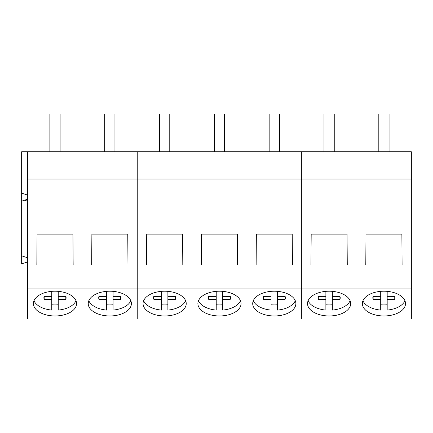 <?xml version="1.0" encoding="UTF-8"?>
<svg xmlns="http://www.w3.org/2000/svg" width="433" height="433" viewBox="0 0 433 433"><rect width="100%" height="100%" fill="white"/><g stroke="black" fill="none" stroke-linecap="round" stroke-linejoin="round"><path stroke-width="0.65" d="M60.122 151.75L60.122 113.971L49.871 113.971L49.871 151.75M114.945 151.75L114.945 113.971L104.694 113.971L104.694 151.75M169.768 151.75L169.768 113.971L159.517 113.971L159.517 151.75M224.592 151.75L224.592 113.971L214.34 113.971L214.34 151.75M279.415 151.75L279.415 113.971L269.164 113.971L269.164 151.75M334.244 151.75L334.244 113.971L323.987 113.971L323.987 151.75M389.067 151.75L389.067 113.971L378.81 113.971L378.81 151.75M44.188 299.317A11.112 6.371 0 0 1 43.885 297.844A11.112 6.371 0 0 1 44.188 296.367L44.188 299.317L51.76 299.333L51.76 310.082C44.816 309.384 39.576 307.278 36.053 303.777A21.58 12.378 0 0 1 34.001 300.713M75.986 300.708A21.58 12.378 0 0 1 58.233 310.077L58.233 299.333L65.805 299.317A11.112 6.371 0 0 0 66.108 297.844A11.112 6.371 0 0 0 65.805 296.367L65.805 299.317M58.233 304.772A21.58 12.378 0 0 1 51.76 304.778M51.76 299.333L51.76 296.356L44.188 296.367M51.76 296.356L51.76 291.349M58.233 299.333L58.233 291.349M58.233 296.356L65.805 296.367M99.011 299.317A11.112 6.371 0 0 1 98.708 297.844A11.112 6.371 0 0 1 99.011 296.367L99.011 299.317L106.583 299.333L106.583 310.082C99.639 309.384 94.399 307.278 90.876 303.777A21.58 12.378 0 0 1 88.825 300.713M130.809 300.708A21.58 12.378 0 0 1 113.056 310.077L113.056 299.333L120.628 299.317A11.112 6.371 0 0 0 120.931 297.844A11.112 6.371 0 0 0 120.628 296.367L120.628 299.317M113.056 304.772A21.58 12.378 0 0 1 106.583 304.778M106.583 299.333L106.583 296.356L99.011 296.367M106.583 296.356L106.583 291.349M113.056 299.333L113.056 291.349M113.056 296.356L120.628 296.367M153.834 299.317A11.112 6.371 0 0 1 153.536 297.844A11.112 6.371 0 0 1 153.834 296.367L153.834 299.317L161.406 299.333L161.406 310.082A21.58 12.378 0 0 1 145.704 303.777A21.58 12.378 0 0 1 143.648 300.713M185.633 300.708A21.58 12.378 0 0 1 167.88 310.077L167.88 299.333L175.452 299.317A11.112 6.371 0 0 0 175.755 297.844A11.112 6.371 0 0 0 175.452 296.367L175.452 299.317M167.88 304.772A21.58 12.378 0 0 1 161.406 304.778M161.406 299.333L161.406 296.356L153.834 296.367M161.406 296.356L161.406 291.349M167.88 299.333L167.88 291.349M167.88 296.356L175.452 296.367M208.657 299.317A11.112 6.371 0 0 1 208.36 297.844A11.112 6.371 0 0 1 208.657 296.367L208.657 299.317L216.229 299.333L216.229 310.082A21.58 12.378 0 0 1 200.528 303.777A21.58 12.378 0 0 1 198.471 300.713M240.456 300.708A21.58 12.378 0 0 1 222.703 310.077L222.703 299.333L230.275 299.317A11.112 6.371 0 0 0 230.578 297.844A11.112 6.371 0 0 0 230.275 296.367L230.275 299.317M222.703 304.772A21.58 12.378 0 0 1 216.229 304.778M216.229 299.333L216.229 296.356L208.657 296.367M216.229 296.356L216.229 291.349M222.703 299.333L222.703 291.349M222.703 296.356L230.275 296.367M263.486 299.317A11.112 6.371 0 0 1 263.183 297.844A11.112 6.371 0 0 1 263.486 296.367L263.486 299.317L271.053 299.333L271.053 310.082A21.58 12.378 0 0 1 255.351 303.777A21.58 12.378 0 0 1 253.294 300.713M295.284 300.708A21.58 12.378 0 0 1 277.531 310.077L277.531 299.333L285.098 299.317A11.112 6.371 0 0 0 285.401 297.844A11.112 6.371 0 0 0 285.098 296.367L285.098 299.317M277.531 304.772A21.58 12.378 0 0 1 271.053 304.778M271.053 299.333L271.053 296.356L263.486 296.367M271.053 296.356L271.053 291.349M277.531 299.333L277.531 291.349M277.531 296.356L285.098 296.367M318.309 299.317A11.112 6.371 0 0 1 318.006 297.844A11.112 6.371 0 0 1 318.309 296.367L318.309 299.317L325.876 299.333L325.876 310.082A21.58 12.378 0 0 1 310.174 303.777A21.58 12.378 0 0 1 308.117 300.713M350.108 300.708A21.58 12.378 0 0 1 332.355 310.077L332.355 299.333L339.921 299.317A11.112 6.371 0 0 0 340.224 297.844A11.112 6.371 0 0 0 339.921 296.367L339.921 299.317M332.355 304.772A21.58 12.378 0 0 1 325.876 304.778M325.876 299.333L325.876 296.356L318.309 296.367M325.876 296.356L325.876 291.349M332.355 299.333L332.355 291.349M332.355 296.356L339.921 296.367M373.132 299.317A11.112 6.371 0 0 1 372.829 297.844A11.112 6.371 0 0 1 373.132 296.367L373.132 299.317L380.699 299.333L380.699 310.082A21.58 12.378 0 0 1 364.997 303.777A21.58 12.378 0 0 1 362.946 300.713M404.931 300.708A21.58 12.378 0 0 1 387.178 310.077L387.178 299.333L394.744 299.317A11.112 6.371 0 0 0 395.048 297.844A11.112 6.371 0 0 0 394.744 296.367L394.744 299.317M387.178 304.772A21.58 12.378 0 0 1 380.699 304.778M380.699 299.333L380.699 296.356L373.132 296.367M380.699 296.356L380.699 291.349M387.178 299.333L387.178 291.349M387.178 296.356L394.744 296.367M27.588 195.094L21.65 193.129L21.65 151.75L137.234 151.75L137.234 319.029L411.35 319.029L411.35 151.75L301.704 151.75L301.704 319.029L301.704 288.075L411.35 288.075M27.588 201.21L24.535 200.198M27.588 151.75L27.588 179.056L137.234 179.056L137.234 319.029L27.588 319.029L27.588 288.075L301.704 288.075L301.704 179.056L411.35 179.056M27.588 179.056L27.588 288.075M91.666 264.969L91.883 234.112L127.757 234.112L127.979 264.969L91.666 264.969M36.843 264.969L73.155 264.969L72.933 234.112L37.059 234.112L36.843 264.969M76.581 303.587A21.585 12.378 180 0 0 54.996 291.209A21.585 12.378 180 0 0 33.411 303.587A21.585 12.378 180 0 0 54.996 315.966A21.585 12.378 180 0 0 76.581 303.587M131.405 303.587A21.585 12.378 180 0 0 109.82 291.209A21.585 12.378 180 0 0 88.235 303.587A21.585 12.378 180 0 0 109.82 315.966A21.585 12.378 180 0 0 131.405 303.587M27.588 257.787L21.65 255.822L21.65 263.849L27.588 261.884M21.65 255.822L21.65 201.156L27.588 199.185M21.65 193.129L21.65 201.156M137.234 151.75L137.234 179.056L301.704 179.056L301.704 151.75L137.234 151.75M186.228 303.587A21.585 12.378 180 0 0 164.643 291.209A21.585 12.378 180 0 0 143.058 303.587A21.585 12.378 180 0 0 164.643 315.966A21.585 12.378 180 0 0 186.228 303.587M241.051 303.587A21.585 12.378 180 0 0 219.466 291.209A21.585 12.378 180 0 0 197.886 303.587A21.585 12.378 180 0 0 219.466 315.966A21.585 12.378 180 0 0 241.051 303.587M295.874 303.587A21.585 12.378 180 0 0 274.289 291.209A21.585 12.378 180 0 0 252.71 303.587A21.585 12.378 180 0 0 274.289 315.966A21.585 12.378 180 0 0 295.874 303.587M201.313 264.969L201.529 234.112L237.403 234.112L237.625 264.969L201.313 264.969M256.136 264.969L256.358 234.112L292.226 234.112L292.448 264.969L256.136 264.969M146.489 264.969L182.802 264.969L182.58 234.112L146.706 234.112L146.489 264.969M365.782 264.969L366.004 234.112L401.873 234.112L402.095 264.969L365.782 264.969M310.959 264.969L347.271 264.969L347.05 234.112L311.181 234.112L310.959 264.969M350.698 303.587A21.585 12.378 180 0 0 329.112 291.209A21.585 12.378 180 0 0 307.533 303.587A21.585 12.378 180 0 0 329.112 315.966A21.585 12.378 180 0 0 350.698 303.587M405.521 303.587A21.585 12.378 180 0 0 383.936 291.209A21.585 12.378 180 0 0 362.356 303.587A21.585 12.378 180 0 0 383.936 315.966A21.585 12.378 180 0 0 405.521 303.587"/></g></svg>
